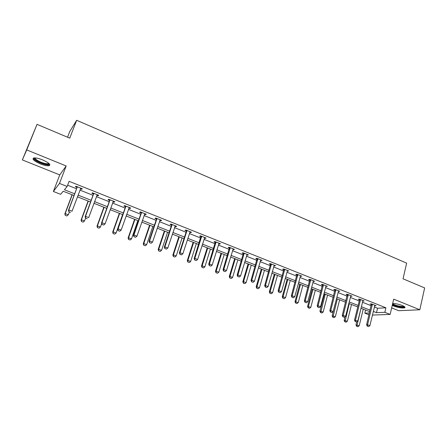 <?xml version="1.0" encoding="UTF-8"?>
<svg xmlns="http://www.w3.org/2000/svg" width="447" height="447" viewBox="0 0 447 447"><rect width="100%" height="100%" fill="white"/><g stroke="black" fill="none" stroke-linecap="round" stroke-linejoin="round"><path stroke-width="0.67" d="M40.331 163.887C44.242 165.401 47.159 166.016 49.075 165.736C51.019 164.675 48.846 162.719 42.56 159.87C38.626 158.344 35.693 157.713 33.76 157.987C31.832 159.093 34.022 161.06 40.331 163.887M392.242 305.39L393.578 305.999C398.422 307.709 402.127 308.313 404.697 307.815C405.552 307.324 404.758 306.558 402.317 305.519C398.897 304.234 395.69 303.552 392.689 303.468M74.023 195.495L63.2 191.243L60.652 194.322L53.372 191.478L59.479 183.426L67.156 186.472L64.429 189.757L74.666 193.791M59.753 174.906L66.184 165.966L26.725 149.918L37.034 124.35L22.35 159.92L59.753 174.906L53.372 191.478M67.547 137.229L69.754 131.541L76.655 120.282L406.653 263.143L403.038 278.799L424.65 287.918L419.817 309.771L393.69 299.149L390.142 314.42L372.412 315.068M391.661 307.882L398.707 310.704L419.817 309.771M368.998 314.794L364.808 313.157L369.434 312.967M365.568 310.022L364.808 313.157M26.725 149.918L22.35 159.92M374.351 306.966L377.547 308.234L385.906 307.799L69.112 181.32L67.156 186.472M67.631 185.226L76.554 188.768M79.929 190.109L93.01 195.3M96.379 196.635L109.185 201.72M112.543 203.055L125.082 208.028M128.434 209.358L140.716 214.236M144.057 215.56L156.087 220.337M159.417 221.656L171.201 226.333M174.52 227.652L186.069 232.233M189.377 233.552L200.692 238.039M203.994 239.352L215.08 243.749M218.371 245.057L229.238 249.37M232.518 250.672L243.168 254.896M246.442 256.198L256.88 260.338M260.143 261.635L270.374 265.697M273.625 266.988L283.661 270.971M286.907 272.257L296.747 276.162M299.976 277.447L309.626 281.275M312.85 282.554L322.315 286.309M325.522 287.583L334.809 291.271M338.005 292.539L347.112 296.154M350.303 297.417L359.237 300.965M362.416 302.228L371.183 305.709M374.636 305.776L376.083 305.726L371.524 303.91L370.161 303.994L371.407 304.491M362.713 301.032L364.176 300.982L359.544 299.144L358.209 299.244L359.466 299.741M350.604 296.216L352.085 296.171L347.386 294.299L346.079 294.417L347.347 294.925M338.318 291.332L339.815 291.288L335.043 289.388L333.769 289.522L335.049 290.03M325.841 286.371L327.355 286.326L322.51 284.398L321.27 284.549L322.561 285.063M313.174 281.331L314.705 281.292L309.788 279.33L308.581 279.504L309.883 280.023M300.311 276.218L301.859 276.179L296.869 274.19L295.69 274.38L297.009 274.905M287.248 271.022L288.818 270.983L283.744 268.965L282.605 269.172L283.934 269.703M273.983 265.747L275.57 265.708L270.418 263.657L269.312 263.886L270.658 264.423M260.506 260.383L262.11 260.355L256.88 258.271L255.813 258.517L257.17 259.059M246.811 254.941L248.437 254.907L243.123 252.795L242.095 253.063L243.464 253.611M232.904 249.409L234.546 249.381L229.143 247.23L228.16 247.521L229.546 248.074M229.741 248.152L230.166 248.32M218.767 243.783L219.471 244.068L220.432 243.76L214.94 241.576L213.996 241.888L215.393 242.447M215.583 242.52L215.985 242.682M204.396 238.072L205.167 238.38L206.084 238.05L200.507 235.826L199.608 236.167L201.016 236.726M201.195 236.798L201.575 236.949M189.796 232.261L190.629 232.596L191.506 232.244L185.829 229.987L184.974 230.345L186.405 230.915M186.572 230.982L186.93 231.121M174.95 226.361L175.855 226.718L176.677 226.344L170.91 224.048L170.106 224.433L171.547 225.003M159.853 220.354L160.831 220.745L161.607 220.343L155.746 218.007L154.986 218.421L156.439 218.996M144.504 214.253L145.554 214.666L146.281 214.242L140.319 211.867L139.609 212.303L141.079 212.889M128.898 208.045L130.016 208.492L130.697 208.034L124.629 205.62L123.97 206.084L125.462 206.676M113.018 201.731L114.22 202.206L114.84 201.726L108.671 199.267L108.068 199.759L109.571 200.357M96.865 195.305L98.144 195.814L98.714 195.305L92.434 192.808L91.886 193.327L93.412 193.931M80.432 188.768L81.79 189.31L82.304 188.774L75.917 186.231L75.426 186.779L76.962 187.388M66.184 165.966L59.479 183.426M385.906 307.799L384.839 312.319L390.142 314.42M37.034 124.35L69.738 138.151L76.655 120.282M369.747 311.665L360.952 308.212M357.762 306.96L348.8 303.435M345.598 302.178L336.462 298.59M333.25 297.328L323.935 293.668M320.711 292.405L311.218 288.673M307.983 287.404L298.3 283.599M295.059 282.325L285.18 278.447M281.928 277.168L271.86 273.212M268.597 271.932L258.327 267.893M255.053 266.608L244.576 262.495M241.291 261.204L230.602 257.003M227.305 255.712L216.404 251.426M213.096 250.13L201.971 245.755M198.652 244.453L187.299 239.994M183.974 238.687L172.386 234.133M169.05 232.826L157.221 228.177M153.88 226.864L141.8 222.12M138.447 220.801L126.115 215.957M122.752 214.638L110.163 209.693M106.788 208.369L93.931 203.312M90.551 201.988L77.415 196.825M373.29 311.408L376.491 312.671L384.839 312.319M78.052 195.127L91.171 200.29M94.552 201.625L107.397 206.682M110.767 208.011L123.344 212.962M126.702 214.286L139.023 219.136M142.375 220.455L154.438 225.21M157.78 226.523L169.597 231.177M172.928 232.49L184.505 237.05M187.829 238.363L199.172 242.827M202.485 244.135L213.599 248.51M216.901 249.812L227.797 254.103M231.088 255.399L241.766 259.606M245.045 260.897L255.516 265.021M258.785 266.306L269.049 270.351M272.307 271.636L282.37 275.598M285.622 276.877L295.484 280.761M298.725 282.04L308.402 285.851M311.632 287.119L321.119 290.857M324.338 292.126L333.646 295.791M336.854 297.054L345.984 300.652M349.18 301.909L358.136 305.441M361.321 306.692L370.116 310.157M377.547 308.234L376.491 312.671M374.815 305.368L374.709 305.804M355.371 321.544L356.538 321.991L355.371 321.544L355.482 320.113L360.405 300.088L359.438 300.155L354.521 320.141L357.818 321.013L362.83 301.077M350.912 295.702L350.766 296.283M338.675 290.829L338.524 291.416M326.254 285.884L326.098 286.471M313.638 280.867L313.481 281.454M300.831 275.765L300.675 276.358M287.829 270.591L287.661 271.184M274.62 265.334L274.452 265.931M261.204 259.992L261.031 260.595M247.577 254.566L247.398 255.17M233.731 249.052L233.546 249.666M219.661 243.453L219.471 244.068M205.363 237.759L205.167 238.38M190.83 231.976L190.629 232.596M176.057 226.093L175.855 226.718M161.043 220.114L160.831 220.745M145.772 214.035L145.554 214.666M130.239 207.855L130.016 208.492M114.449 201.569L114.22 202.206M98.379 195.171L98.144 195.814M82.036 188.662L81.79 189.31M367.456 326.17L368.607 326.612L367.456 326.17L367.574 324.762L366.59 324.773L371.39 303.921M374.882 305.245L369.876 325.645L367.574 324.762L372.385 304.251M368.607 326.612L369.876 325.645M366.59 324.773L367.289 326.176M356.751 321.829L355.991 324.924L359.187 325.774L363.249 309.112M356.661 326.288L357.946 326.718L356.661 326.288L355.991 324.924M361.008 308.234L356.818 326.288M359.187 325.774L357.946 326.718M404.25 306.48L404.189 306.67C403.585 307.849 394.69 306.072 392.483 304.346M392.405 304.692C395.494 306.418 403.272 307.944 404.814 307.106L404.915 307.055M392.639 303.664C393.729 305.122 402.099 307.128 403.602 306.284L403.758 306.189M49.092 163.613L49.025 164.06C47.941 164.893 45.192 164.485 40.789 162.831C35.956 160.713 33.899 159.071 34.615 157.903M35.123 157.914C35.162 159.093 37.14 160.523 41.057 162.205C44.192 163.423 46.527 163.915 48.064 163.686L48.717 163.284M33.274 158.149C33.922 159.635 36.38 161.278 40.649 163.082C44.532 164.585 47.432 165.2 49.338 164.915L49.891 164.703M359.438 300.155L359.455 299.149M360.405 300.088L360.427 299.49M356.538 321.991L357.818 321.013M354.521 320.141L355.209 321.544M343.106 316.839L344.291 317.297L343.106 316.839L343.207 315.398L342.268 315.437L347.336 294.305M350.861 295.685L345.581 316.308L343.207 315.398L348.286 294.657M344.291 317.297L345.581 316.308M342.268 315.437L342.95 316.845M345.078 316.694L344.151 320.404L347.358 321.259L351.526 304.508M344.816 321.779L346.112 322.209L344.816 321.779L344.151 320.404M349.252 303.614L344.967 321.773M347.358 321.259L346.112 322.209M336.53 298.618L332.138 315.822L335.356 316.677L339.636 299.836M332.791 317.197L334.105 317.638L332.791 317.197L332.138 315.822M337.329 298.931L332.937 317.197M335.356 316.677L334.105 317.638M330.651 312.067L331.858 312.531L330.651 312.067L330.741 310.609L329.825 310.659L335.038 289.388M338.58 290.796L333.155 311.537L330.741 310.609L335.965 289.751M331.858 312.531L333.155 311.537M329.825 310.659L330.501 312.073M318.007 307.223L319.236 307.692L318.007 307.223L318.085 305.748L317.197 305.809L322.55 284.415M326.109 285.829L320.538 306.687L318.085 305.748L323.455 284.773M319.236 307.692L320.538 306.687M317.197 305.809L317.862 307.229M305.172 302.301L306.413 302.775L305.172 302.301L305.24 300.814L304.368 300.881L309.872 279.369M313.448 280.789L307.726 301.764L305.24 300.814L310.754 279.716M306.413 302.775L307.726 301.764M304.368 300.881L305.027 302.312M324.455 293.875L319.94 311.173L323.175 312.028L327.567 295.098M320.588 312.554L321.913 312.995L320.588 312.554L319.94 311.173M325.226 294.176L320.734 312.548M323.175 312.028L321.913 312.995M312.196 289.058L307.57 306.452L310.81 307.312L315.319 290.287M308.207 307.838L309.547 308.29L308.207 307.838L307.57 306.452M312.945 289.354L308.413 306.396L308.346 307.832M310.81 307.312L309.547 308.29M299.758 284.175L295.003 301.664L298.261 302.524L302.893 285.404M295.635 303.055L296.987 303.507L295.635 303.055L295.003 301.664M300.479 284.454L295.83 301.596L295.774 303.044M298.261 302.524L296.987 303.507M287.136 279.213L282.253 296.802L283.052 296.719L285.527 297.663L290.276 280.448M282.873 298.199L284.242 298.657L282.873 298.199L282.253 296.802M287.829 279.487L283.052 296.719L283.007 298.183M285.527 297.663L284.242 298.657M274.318 274.179L269.306 291.863L270.083 291.774L272.592 292.729L277.47 275.413M269.921 293.266L271.301 293.729L269.921 293.266L269.306 291.863M274.983 274.441L270.083 291.774L270.049 293.249M272.592 292.729L271.301 293.729M261.305 269.066L256.165 286.851L256.913 286.745L259.461 287.717L264.468 270.306M256.762 288.259L258.165 288.728L256.762 288.259L256.165 286.851M261.942 269.317L256.913 286.745L256.891 288.242M259.461 287.717L258.165 288.728M248.091 263.875L242.816 281.761L243.537 281.644L246.124 282.633L251.264 265.121M243.403 283.174L244.816 283.649L243.403 283.174L242.816 281.761M248.7 264.116L243.537 281.644L243.526 283.152M246.124 282.633L244.816 283.649M234.675 258.606L229.261 276.592L229.954 276.458L232.58 277.464L237.854 259.852M229.836 278.012L231.267 278.487L229.836 278.012L229.261 276.592M235.251 258.83L229.954 276.458L229.954 277.989M232.58 277.464L231.267 278.487M221.047 253.253L215.488 271.34L216.152 271.195L218.823 272.212L224.238 254.505M216.057 272.765L217.499 273.246L216.057 272.765L215.488 271.34M221.595 253.466L216.152 271.195L216.169 272.737M218.823 272.212L217.499 273.246M207.207 247.811L201.502 266.004L202.133 265.848L204.849 266.881L210.408 249.068M202.055 267.435L203.519 267.926L202.055 267.435L201.502 266.004M207.721 248.018L202.133 265.848L202.161 267.407M204.849 266.881L203.519 267.926M193.143 242.291L187.287 260.584L187.891 260.411L190.651 261.461L196.356 243.548M187.829 262.02L189.31 262.512L187.829 262.02L187.287 260.584M193.624 242.481L187.891 260.411L187.93 261.992M190.651 261.461L189.31 262.512M178.856 236.675L172.849 255.081L173.419 254.891L176.219 255.958L182.08 237.944M173.38 256.517L174.872 257.019L173.38 256.517L172.849 255.081M179.303 236.854L173.419 254.891L173.475 256.483M176.219 255.958L174.872 257.019M164.34 230.976L158.171 249.482L158.713 249.275L161.557 250.359L167.569 232.244M158.691 250.923L160.205 251.432L158.691 250.923L158.171 249.482M164.753 231.138L158.713 249.275L158.78 250.89M161.557 250.359L160.205 251.432M149.589 225.182L143.258 243.794L143.761 243.57L146.655 244.677L152.824 226.45M143.761 245.241L145.292 245.755L143.761 245.241L143.258 243.794M149.963 225.327L143.761 243.57L143.845 245.207M146.655 244.677L145.292 245.755M134.592 219.287L128.093 238.011L128.563 237.77L131.507 238.894L137.844 220.567M128.585 239.463L130.133 239.983L128.585 239.463L128.093 238.011M134.933 219.421L128.563 237.77L128.663 239.424M131.507 238.894L130.133 239.983M119.355 213.303L112.678 232.133L113.113 231.876L116.103 233.016L122.607 214.582M113.152 233.591L114.723 234.116L113.152 233.591L112.678 232.133M119.651 213.42L113.113 231.876L113.225 233.552M116.103 233.016L114.723 234.116M103.855 207.212L97.005 226.16L97.401 225.88L100.441 227.042L101.698 223.561M97.463 227.618L99.05 228.154L97.463 227.618L97.005 226.16M104.112 207.313L97.401 225.88L97.53 227.573M100.441 227.042L99.05 228.154M292.131 297.305L293.394 297.786L292.131 297.305L292.187 295.797L291.343 295.88L297.004 274.24M300.591 275.67L294.713 296.769L292.187 295.797L297.858 274.581M293.394 297.786L294.713 296.769M291.343 295.88L291.992 297.316M278.889 292.226L280.168 292.718L278.889 292.226L278.934 290.706L278.118 290.801L283.929 269.038M287.538 270.474L281.498 291.69L278.934 290.706L284.756 269.368M280.168 292.718L281.498 291.69M278.118 290.801L278.755 292.243M265.434 287.069L266.736 287.572L265.434 287.069L265.468 285.532L264.68 285.644L270.653 263.752M274.274 265.194L268.071 286.533L265.468 285.532L271.452 264.071M266.736 287.572L268.071 286.533M264.68 285.644L265.306 287.086M251.767 281.833L253.091 282.336L251.767 281.833L251.79 280.275L251.024 280.403L257.165 258.383M260.808 259.83L254.432 281.292L251.79 280.275L257.936 258.69M253.091 282.336L254.432 281.292M251.024 280.403L251.639 281.85M237.882 276.509L239.223 277.023L237.882 276.509L237.888 274.939L237.156 275.078L243.464 252.929M247.118 254.382L240.575 275.972L237.888 274.939L244.207 253.225M239.223 277.023L240.575 275.972M237.156 275.078L237.759 276.531M223.768 271.1L225.137 271.625L223.768 271.1L223.763 269.507L223.059 269.664L229.546 247.387M233.217 248.85L226.495 270.558L223.763 269.507L230.255 247.672M225.137 271.625L226.495 270.558M223.059 269.664L223.651 271.128M209.425 265.602L210.816 266.133L209.425 265.602L209.403 263.993L208.732 264.166L215.398 241.754M219.086 243.224L212.185 265.06L209.403 263.993L216.08 242.028M210.816 266.133L212.185 265.06M208.732 264.166L209.313 265.63M194.847 260.014L196.261 260.556L194.847 260.014L194.814 258.388L194.171 258.573L201.021 236.033M204.726 237.508L197.635 259.472L194.814 258.388L201.67 236.29M196.261 260.556L197.635 259.472M194.171 258.573L194.741 260.048M180.024 254.332L181.46 254.885L180.024 254.332L179.973 252.689L179.37 252.89L186.349 231.367L186.41 230.216M190.131 231.697L182.845 253.79L179.973 252.689L187.025 230.462M181.46 254.885L182.845 253.79M179.37 252.89L179.923 254.365M164.954 248.56L166.418 249.119L164.954 248.56L164.893 246.895L164.323 247.113L171.492 225.461L171.559 224.305M175.291 225.791L167.809 248.012L164.893 246.895L172.134 224.534M166.418 249.119L167.809 248.012M164.323 247.113L164.859 248.593M149.633 242.687L151.114 243.252L149.633 242.687L149.549 241L149.019 241.235L156.383 219.455L156.456 218.292M160.205 219.784L152.522 242.14L149.549 241L156.992 218.505M151.114 243.252L152.522 242.14M149.019 241.235L149.544 242.721M134.044 236.709L135.558 237.29L134.044 236.709L133.949 235.005L133.452 235.262L141.023 213.348L141.096 212.18M144.867 213.677L136.972 236.167L133.949 235.005L141.598 212.375M135.558 237.29L136.972 236.167M133.452 235.262L133.966 236.754M118.192 230.635L119.729 231.222L118.192 230.635L118.081 228.909L117.622 229.182L125.4 207.14L125.478 205.961M129.267 207.469L121.154 230.088L118.081 228.909L125.942 206.145M119.729 231.222L121.154 230.088M117.622 229.182L118.12 230.68M102.067 224.455L103.631 225.053L102.067 224.455L101.938 222.707L101.519 222.997L109.509 200.826L109.593 199.636M113.398 201.15L105.062 223.908L101.938 222.707L110.018 199.803M103.631 225.053L105.062 223.908M101.519 222.997L101.994 224.5M85.656 218.164L87.249 218.773L85.656 218.164L85.511 216.393L85.131 216.711L93.339 194.4L93.434 193.205M97.25 194.724L88.69 217.616L85.511 216.393L93.814 193.355M85.131 216.711L85.595 218.214M88.098 201.027L81.063 220.08L81.421 219.784L84.517 220.963L85.561 218.114M83.114 222.086L84.517 220.963L83.053 222.137L81.51 221.544L83.053 222.137M88.316 201.111L81.421 219.784L81.566 221.5M81.51 221.544L81.063 220.08M68.961 211.766L70.576 212.386L68.961 211.766L68.793 209.973L68.458 210.308L76.895 187.863L76.99 186.656M80.829 188.181L72.028 211.219L68.793 209.973L77.325 186.79M68.458 210.308L68.899 211.817M72.079 194.73L64.854 213.895L65.167 213.582L68.318 214.783L69.363 211.995M66.905 215.918L68.318 214.783L66.854 215.968L65.279 215.37L66.854 215.968M72.246 194.797L65.167 213.582L65.335 215.314M65.279 215.37L64.854 213.895M372.396 304.558L371.407 304.619M372.362 304.843L371.379 304.904M360.433 299.797L359.472 299.87M348.291 294.97L347.353 295.054M348.263 295.26L347.319 295.338M335.971 290.064L335.049 290.159M335.937 290.354L335.015 290.449M323.46 285.085L322.561 285.197M323.427 285.382L322.527 285.488M310.76 280.034L309.883 280.152M310.721 280.325L309.849 280.448M297.858 274.899L297.009 275.034M297.819 275.196L296.97 275.33M284.761 269.686L283.934 269.837M284.722 269.988L283.895 270.133M271.452 264.395L270.658 264.557M271.413 264.691L270.614 264.859M257.941 259.014L257.17 259.193M257.897 259.316L257.126 259.495M244.207 253.55L243.464 253.745M244.163 253.857L243.419 254.047M230.255 248.001L229.54 248.208M230.211 248.303L229.495 248.515M216.074 242.358L215.393 242.581M216.03 242.665L215.348 242.889M201.664 236.625L201.016 236.865M201.619 236.932L200.966 237.173M187.019 230.797L186.399 231.054M186.969 231.11L186.349 231.367M172.129 224.869L171.542 225.143M172.073 225.182L171.492 225.461M156.986 218.846L156.439 219.142M156.931 219.164L156.383 219.455M141.593 212.722L141.079 213.029M141.537 213.04L141.023 213.348M125.931 206.486L125.456 206.821M125.875 206.81L125.4 207.14M110.007 200.15L109.565 200.502M109.945 200.474L109.509 200.826M93.803 193.702L93.406 194.076M93.736 194.026L93.339 194.4M77.314 187.142L76.957 187.539M77.247 187.472L76.895 187.863M404.697 307.815L404.865 307.083M48.684 163.345L49.025 164.06M48.343 162.982L48.064 163.686M230.216 248.275L229.507 248.487M216.057 242.548L215.376 242.771M201.658 236.726L201.01 236.966M187.019 230.808L186.399 231.071"/></g></svg>
